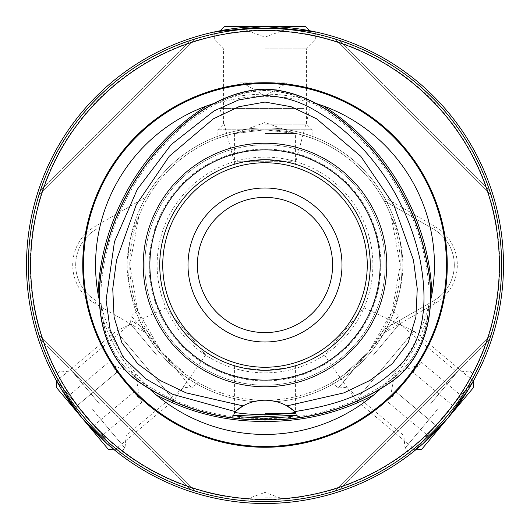 <?xml version="1.0" encoding="UTF-8"?>
<svg xmlns="http://www.w3.org/2000/svg" width="530" height="530" viewBox="0 0 530 530"><rect width="100%" height="100%" fill="white"/><g stroke="black" fill="none" stroke-linecap="round" stroke-linejoin="round"><path stroke-width="0.4" stroke-dasharray="2.65 1.99" d="M392.001 397.043L421.27 362.156L392.001 397.043M421.628 449.38L473.774 387.231M469.341 385.509L415.275 449.937L469.341 385.509M359.837 395.532L413.897 331.104L359.837 395.532M326.977 351.827L363.918 307.798L326.977 351.827M456.065 408.339L439.337 428.273L456.065 408.339L412.91 372.126L456.065 408.339M430.976 438.237L439.337 428.273L430.976 438.237L387.814 402.025M396.182 392.061L439.337 428.273L396.182 392.061M421.27 362.156L464.426 398.368M112.91 367.138L142.186 402.025L112.91 367.138M56.226 387.231L108.372 449.38M110.843 445.306L56.783 380.884L110.843 445.306M119.985 335.728L174.045 400.157L119.985 335.728M168.732 310.958L205.673 354.987L168.732 310.958M90.663 428.273L73.935 408.339L90.663 428.273L133.818 392.061L90.663 428.273M65.574 398.368L73.935 408.339L65.574 398.368L108.73 362.156M117.09 372.126L73.935 408.339L117.09 372.126M142.186 402.025L99.024 438.237M284.517 82.839L238.977 82.839L284.517 82.839M305.565 26.5L224.435 26.5M225.965 31.005L310.07 31.005L225.965 31.005M304.034 108.445L219.93 108.445L304.034 108.445M291.672 161.71L234.2 161.71L291.672 161.71M251.988 26.5L278.011 26.5L251.988 26.5L251.988 82.839L251.988 26.5M291.023 26.5L278.011 26.5L291.023 26.5L291.023 82.839M278.011 82.839L278.011 26.5L278.011 82.839M238.977 82.839L238.977 26.5M145.869 332.833A137.091 137.091 0 0 0 402.091 265A137.091 137.091 0 0 0 265 127.909A137.091 137.091 0 0 1 402.091 265A137.091 137.091 0 0 1 265 402.091A137.091 137.091 0 0 0 384.131 332.833L435.143 303.385A44.321 44.321 0 0 0 435.143 226.615L384.131 197.167A137.091 137.091 0 0 0 145.869 197.167L94.857 226.615A44.321 44.321 0 0 0 94.857 303.385L145.869 332.833L146.187 329.547L161.418 351.913L137.694 310.567L131.241 315.946L161.418 351.913L186.05 374.77L198.22 382.567L186.05 374.77L161.418 351.913L191.721 388.02L139.337 325.592L146.187 329.547A135.21 135.21 0 0 0 400.21 265L392.306 310.56M392.571 310.752L398.759 315.946L368.582 351.913L383.813 329.547L390.663 325.592L338.279 388.02L368.582 351.913L343.95 374.77L331.78 382.567L343.95 374.77L368.582 351.913L392.571 310.752A107.04 107.04 0 0 0 391.186 216.425A135.21 135.21 0 0 0 265 129.79L312.137 129.79L265 129.79A135.21 135.21 0 0 0 146.187 200.453L145.869 197.167M150.275 389.669L149.076 387.476L138.463 379.778C117.839 363.785 105.795 342.91 102.316 317.152L100.972 304.167L99.673 302.034M214.392 103.31L216.902 103.363L228.867 98.023C240.388 93.234 252.432 90.729 265 90.497C277.627 90.736 289.671 93.247 301.133 98.023L313.098 103.363A168.639 168.639 0 0 0 216.902 103.363M100.972 304.167A168.639 168.639 0 0 0 149.076 387.476M429.028 304.167L427.683 317.152C424.146 343.016 412.101 363.891 391.537 379.778L380.924 387.476A168.639 168.639 0 0 0 429.028 304.167L430.327 302.034M265 28.375A236.625 236.625 0 0 0 28.375 265A236.625 236.625 0 0 0 265 501.625A236.625 236.625 0 0 0 501.625 265A236.625 236.625 0 0 0 265 28.375M137.694 310.56L129.79 265A135.21 135.21 0 0 1 265 129.79L231.663 133.964L217.863 138.27L231.663 133.964L265 129.79L217.863 129.79L265 129.79L298.337 133.964L312.137 138.27L298.337 133.964L265 129.79A135.21 135.21 0 0 1 400.21 265L391.186 216.425M145.955 200.585L146.187 200.453A135.21 135.21 0 0 0 138.814 216.425L129.79 265A135.21 135.21 0 0 0 383.813 329.547L384.131 332.833M234.2 161.71L219.93 108.445L219.93 31.005L265 26.5L246.218 27.242L265 26.5A238.5 238.5 0 0 1 503.5 265A238.5 238.5 0 0 1 265 503.5A238.5 238.5 0 0 1 26.5 265A238.5 238.5 0 0 1 265 26.5L283.782 27.242L265 26.5L310.07 31.005L310.07 108.445L295.8 161.71M265 30.256L283.782 30.256L265 30.256A234.744 234.744 0 0 0 30.256 265A234.744 234.744 0 0 0 265 499.744A234.744 234.744 0 0 0 499.744 265A234.744 234.744 0 0 0 265 30.256L246.218 30.256L265 30.256M99.461 403.906L72.822 372.153L99.461 403.906M157.066 355.57L130.42 323.823L157.066 355.57M92.657 409.61L125.007 448.168L92.657 409.61M205.673 354.987L174.045 400.157L114.725 449.937L82.296 418.302L56.783 380.884L116.103 331.104L166.082 307.798M430.539 403.906L457.178 372.153L430.539 403.906M372.934 355.57L399.58 323.823L372.934 355.57M437.343 409.61L404.993 448.168L437.343 409.61M363.918 307.798L413.897 331.104L473.217 380.884L447.704 418.302L415.275 449.937L355.955 400.157L324.327 354.987M265 124.099L306.446 124.099L265 124.099M265 48.906L306.446 48.906L265 48.906M265 40.022L315.33 40.022L265 40.022M54.06 376.3L60.307 371.06L72.822 372.153L130.42 323.823L131.241 315.946M130.705 320.61L139.337 325.592M265 332.608A67.608 67.608 0 0 0 332.608 265A67.608 67.608 0 0 0 265 197.392A67.608 67.608 0 0 0 197.392 265A67.608 67.608 0 0 0 265 332.608M313.098 103.363L315.615 103.31M380.924 387.476L379.725 389.669M190.86 40.293C120.635 63.136 63.136 120.635 40.293 190.86C63.136 120.635 120.635 63.136 190.86 40.293L40.293 190.86L190.86 40.293M194.437 39.14L193.251 39.518M40.293 339.14L190.86 489.707L40.293 339.14C63.136 409.365 120.635 466.864 190.86 489.707C120.635 466.864 63.136 409.365 40.293 339.14L39.518 336.749M193.251 490.482L194.305 490.813M265 497.869L280.026 497.869L265 497.869M286.511 161.961L265 159.742L286.511 161.961L292.282 163.339M265 133.54L295.422 133.54L265 133.54M286.511 368.039L265 370.258A105.258 105.258 0 0 0 370.258 265A105.258 105.258 0 0 0 265 159.742A105.258 105.258 0 0 1 370.258 265A105.258 105.258 0 0 1 265 370.258A105.258 105.258 0 0 0 370.258 265A105.258 105.258 0 0 0 265 159.742L243.489 161.961L237.718 163.339M265 385.191A120.191 120.191 0 0 0 385.191 265A120.191 120.191 0 0 0 265 144.809A120.191 120.191 0 0 0 144.809 265A120.191 120.191 0 0 0 265 385.191A120.191 120.191 0 0 0 385.191 265A120.191 120.191 0 0 0 265 144.809A120.191 120.191 0 0 0 144.809 265A120.191 120.191 0 0 0 265 385.191A120.191 120.191 0 0 0 385.191 265A120.191 120.191 0 0 0 265 144.809A120.191 120.191 0 0 0 144.809 265A120.191 120.191 0 0 0 265 385.191M265 372.862A107.862 107.862 0 0 0 372.862 265A107.862 107.862 0 0 0 265 157.138A107.862 107.862 0 0 0 157.138 265A107.862 107.862 0 0 0 265 372.862M243.489 368.039L265 370.258L286.511 368.039L292.282 366.661M265 413.513L295.422 413.513L265 413.513M243.084 405.9A45.07 45.07 0 0 1 286.915 405.9M243.489 161.961L265 159.742A105.258 105.258 0 0 0 159.742 265A105.258 105.258 0 0 0 265 370.258L243.489 368.039L237.718 366.661M265 370.258A105.258 105.258 0 0 1 159.742 265A105.258 105.258 0 0 1 265 159.742A105.258 105.258 0 0 0 159.742 265A105.258 105.258 0 0 0 265 370.258A105.258 105.258 0 0 1 159.742 265A105.258 105.258 0 0 1 265 159.742M39.041 194.768L194.768 39.041L39.041 194.768M489.707 190.86C466.864 120.635 409.365 63.136 339.14 40.293C409.365 63.136 466.864 120.635 489.707 190.86L339.14 40.293L489.707 190.86M335.232 39.041L490.959 194.768L335.232 39.041M335.682 39.18L335.351 39.081L335.682 39.18M339.14 489.707C409.365 466.864 466.864 409.365 489.707 339.14C466.864 409.365 409.365 466.864 339.14 489.707L489.707 339.14L339.14 489.707M490.959 335.232L335.232 490.959L490.959 335.232M335.563 490.859L336.749 490.482M194.768 490.959L39.041 335.232L194.768 490.959M265 127.909A137.091 137.091 0 0 0 127.909 265A137.091 137.091 0 0 0 265 402.091A137.091 137.091 0 0 1 127.909 265A137.091 137.091 0 0 1 265 127.909M384.045 329.415L433.639 300.782A41.313 41.313 0 0 0 433.639 229.218L383.813 200.453L384.131 197.167M138.814 216.425A107.04 107.04 0 0 0 137.429 310.752M130.837 320.683L145.955 329.415M96.361 229.218A41.313 41.313 0 0 0 96.361 300.782A41.313 41.313 0 0 1 96.361 229.218L94.857 226.615M435.143 303.385L433.639 300.782L399.163 320.683L398.759 315.946M433.639 300.782A41.313 41.313 0 0 0 433.639 229.218L384.045 200.585M399.163 320.683L390.663 325.592M265 419.906L265 418.435L265 419.906M228.867 98.023A170.839 170.839 0 0 1 301.133 98.023M138.463 379.778A170.839 170.839 0 0 1 102.316 317.152M427.683 317.152A170.839 170.839 0 0 1 391.537 379.778M265 149.102A115.898 115.898 0 0 1 380.898 265A115.898 115.898 0 0 1 265 380.898A115.898 115.898 0 0 1 149.102 265A115.898 115.898 0 0 1 265 149.102M435.143 226.615L433.639 229.218M94.857 303.385L96.361 300.782M419.031 364.825L394.578 373.729L390.06 399.355M139.94 399.355L135.422 373.729L110.969 364.825M242.462 82.839L265 95.85L287.538 82.839M265 90.531C245.045 91.379 226.535 97.122 209.463 107.749C196.093 115.699 183.837 125.113 172.707 135.991C152.156 156.098 135.68 179.12 123.265 205.064C112.665 226.979 105.735 249.988 102.495 274.103C99.507 294.779 100.832 315.138 106.47 335.179C111.837 351.741 121.277 365.554 134.786 376.625C173.25 405.251 216.651 419.19 265 418.435C313.349 419.19 356.75 405.251 395.214 376.625C408.723 365.554 418.163 351.741 423.53 335.179C429.167 315.138 430.492 294.779 427.505 274.103C424.265 249.988 417.335 226.979 406.735 205.064C394.32 179.12 377.844 156.098 357.293 135.991C346.163 125.113 333.907 115.699 320.537 107.749C303.465 97.122 284.954 91.379 265 90.531M246.218 27.242L246.218 30.256L265 37.093L283.782 30.256L283.782 27.242M331.78 382.567L338.279 388.02L346.295 387.317L403.9 435.653L404.993 448.168L411.234 453.408M315.33 31.873L315.33 40.022L306.446 48.906L306.446 124.099L312.137 129.79L312.137 138.27M249.974 501.142L249.974 497.869L265 492.397L280.026 497.869L280.026 501.142M234.578 164.234L234.578 133.54L265 122.47L295.422 133.54L295.422 164.234M295.422 365.766L295.422 413.513L297.191 415.275M234.578 365.766L234.578 413.513L232.809 415.275M118.766 453.408L125.007 448.168L126.1 435.653L183.705 387.317L191.721 388.02L198.22 382.567M214.67 31.873L214.67 40.022L223.554 48.906L223.554 124.099L217.863 129.79L217.863 138.27M475.94 376.3L469.693 371.06L457.178 372.153L399.58 323.823L399.295 320.61"/><path stroke-width="0.79" d="M473.774 387.231L421.628 449.38L415.646 449.904L411.234 453.408L422.781 443.849L447.704 418.302L468.533 389.325L475.94 376.3L473.25 381.249L473.774 387.231M108.372 449.38L56.226 387.231L56.75 381.249L54.06 376.3L61.467 389.325L82.296 418.302L107.219 443.849L118.766 453.408L114.354 449.904L108.372 449.38M224.435 26.5L305.565 26.5L309.811 30.747L315.33 31.873L265 26.5A238.5 238.5 0 0 0 26.5 265A238.5 238.5 0 0 0 265 503.5A238.5 238.5 0 0 0 503.5 265A238.5 238.5 0 0 0 265 26.5L214.67 31.873L220.189 30.747L224.435 26.5M379.725 389.669L373.729 394.956A169.441 169.441 0 0 1 156.27 394.956L150.275 389.669M99.673 302.034L98.09 294.196A169.441 169.441 0 0 1 206.832 105.854L214.392 103.31M156.27 394.956C190.263 412.87 226.509 421.688 265 421.41L265 419.906C309.752 420.429 350.747 408.504 387.986 384.131C426.385 360.009 435.912 310.593 428.24 268.763C420.813 225.011 402.826 186.109 374.286 152.064C346.607 120.005 309.076 90.511 265 89.066C220.612 90.63 183.168 120.171 155.522 152.289C127.226 186.03 109.312 224.806 101.78 268.63C94.035 309.99 103.542 360.301 142.252 384.303C179.484 408.577 220.4 420.442 265 419.906L265 419.74C309.652 420.27 350.568 408.392 387.748 384.111C426.252 360.016 435.779 310.494 428.054 268.617C420.621 224.998 402.674 186.202 374.22 152.236C346.574 120.171 309.056 90.69 265 89.225C220.95 90.69 183.44 120.158 155.78 152.236C127.326 186.202 109.379 224.998 101.945 268.617C94.221 310.527 103.747 360.009 142.252 384.111C179.431 408.392 220.347 420.27 265 419.74L265 418.269L288.399 416.891L297.191 415.275L265 416.547L232.809 415.275L241.6 416.891L265 418.269M265 95.546L238.712 99.925L214.094 110.876L171.15 144.637L137.316 189.316L114.467 241.733L106.099 299.934L110.127 329.819L123.258 357.313L145.651 378.758L172.912 394.413L235.081 411.572L234.18 412.4C242.892 413.817 253.168 414.592 265 414.718C276.766 414.592 287.041 413.817 295.82 412.4L294.918 411.572A45.07 45.07 0 0 0 286.915 405.9L294.918 411.572C336 405.019 372.577 394.625 403.999 360.778C427.584 331.999 426.484 292.805 419.886 258.965C411.472 221.805 395.956 189.197 373.345 161.14C361.453 146.147 347.965 133.056 332.88 121.874C313.661 108.869 296.217 97.116 265 95.546M286.915 405.9L343.904 392.876L369.92 380.441L392.333 363.726L408.12 342.751L415.911 317.092L417.249 288.797L413.466 260.058L393.79 204.878L360.771 156.284L316.543 118.78L291.116 106.722L265 102.051L238.884 106.722L213.457 118.78L169.229 156.284L136.21 204.878L116.534 260.058L112.751 288.797L114.089 317.092L121.88 342.751L137.667 363.726L160.08 380.441L186.096 392.876L243.084 405.9A45.07 45.07 0 0 0 235.081 411.572L243.084 405.9A45.07 45.07 0 0 1 286.915 405.9M315.615 103.31L323.168 105.854A169.441 169.441 0 0 1 431.91 294.196L430.327 302.034M265 82.733A182.267 182.267 0 0 1 447.267 265A182.267 182.267 0 0 1 265 447.267A182.267 182.267 0 0 1 82.733 265A182.267 182.267 0 0 1 265 82.733M265 499.366A234.366 234.366 0 0 1 30.634 265A234.366 234.366 0 0 1 265 30.634A234.366 234.366 0 0 1 499.366 265A234.366 234.366 0 0 1 265 499.366M265 28.375A236.625 236.625 0 0 0 28.375 265A236.625 236.625 0 0 0 265 501.625L249.974 501.142L265 501.625L280.026 501.142L265 501.625A236.625 236.625 0 0 0 501.625 265A236.625 236.625 0 0 0 265 28.375M193.251 39.518L194.643 39.081M39.041 194.768L40.293 190.86L39.041 194.768M39.041 335.232L40.293 339.14M39.518 336.749L39.087 335.384M194.768 490.959L193.251 490.482M292.282 163.339L286.511 161.961M265 332.608A67.608 67.608 0 0 0 332.608 265A67.608 67.608 0 0 0 265 197.392A67.608 67.608 0 0 0 197.392 265A67.608 67.608 0 0 0 265 332.608M265 341.996A76.996 76.996 0 0 0 341.996 265A76.996 76.996 0 0 0 265 188.004A76.996 76.996 0 0 0 188.004 265A76.996 76.996 0 0 0 265 341.996M265 370.258A105.258 105.258 0 0 0 370.258 265A105.258 105.258 0 0 0 265 159.742A105.258 105.258 0 0 0 159.742 265A105.258 105.258 0 0 0 265 370.258M265 380.123A115.123 115.123 0 0 0 380.123 265A115.123 115.123 0 0 0 265 149.877A115.123 115.123 0 0 0 149.877 265A115.123 115.123 0 0 0 265 380.123M265 386.767A121.767 121.767 0 0 0 386.767 265A121.767 121.767 0 0 0 265 143.232A121.767 121.767 0 0 0 143.232 265A121.767 121.767 0 0 0 265 386.767M292.282 366.661L286.511 368.039M234.406 412.188A45.07 45.07 0 0 1 234.942 411.697M295.594 412.188A45.07 45.07 0 0 0 295.058 411.697M237.718 366.661L243.489 368.039M237.718 163.339L243.489 161.961M490.959 194.768L489.707 190.86L490.959 194.768M339.14 40.293L335.232 39.041L339.14 40.293M336.749 490.482L335.357 490.919M489.707 339.14L490.959 335.232L489.707 339.14M206.832 105.854C142.868 145.677 100.607 218.883 98.09 294.196M265 414.718L265 416.547M265 83.535A181.465 181.465 0 0 1 446.465 265A181.465 181.465 0 0 1 265 446.465A181.465 181.465 0 0 1 83.535 265A181.465 181.465 0 0 1 265 83.535M265 162.743A102.257 102.257 0 0 1 367.257 265A102.257 102.257 0 0 1 265 367.257A102.257 102.257 0 0 1 162.743 265A102.257 102.257 0 0 1 265 162.743M431.91 294.196C429.393 218.883 387.132 145.677 323.168 105.854M265 421.41C303.491 421.688 339.737 412.87 373.729 394.956"/></g></svg>
